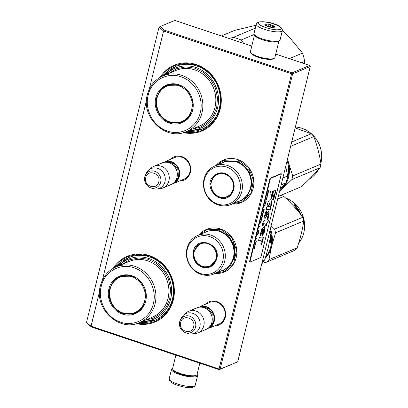 <?xml version="1.0" encoding="UTF-8"?>
<svg xmlns="http://www.w3.org/2000/svg" width="408" height="408" viewBox="0 0 408 408"><rect width="100%" height="100%" fill="white"/><g stroke="black" fill="none" stroke-linecap="round" stroke-linejoin="round"><path stroke-width="0.61" d="M198.936 234.962A23.067 21.216 67.2 0 1 220.662 229.021A23.067 21.216 67.2 0 1 236.65 255.036A23.067 21.216 67.2 0 1 215.113 273.472M216 165.49A23.067 21.216 67.2 0 1 237.721 159.554A23.067 21.216 67.2 0 1 253.71 185.564A23.067 21.216 67.2 0 1 232.178 204.005M170.462 159.365A12.633 11.618 67.2 0 1 181.876 156.641A12.633 11.618 67.2 0 1 190.674 170.513A12.633 11.618 67.2 0 1 179.556 181.019M160.104 77.326A35.649 32.788 67.2 0 1 196.299 64.561A35.649 32.788 67.2 0 1 220.651 107.044A35.649 32.788 67.2 0 1 183.33 132.626M205.362 304.281A12.633 11.618 67.2 0 1 216.776 301.563A12.633 11.618 67.2 0 1 225.573 315.435A12.633 11.618 67.2 0 1 214.455 325.936M113.179 268.367A35.649 32.788 67.2 0 1 149.374 255.602A35.649 32.788 67.2 0 1 173.726 298.085A35.649 32.788 67.2 0 1 136.405 323.666M149.231 89.321L163.562 30.988L291.582 73.761L219.065 369.005L91.04 326.232L99.583 291.45M102.311 280.357L146.508 100.409M173.793 157.967A11.791 10.848 67.2 0 1 174.695 157.534A11.791 10.848 67.2 0 1 181.988 157.304A11.791 10.848 67.2 0 1 190.215 168.065A11.791 10.848 67.2 0 1 183.829 179.28A11.791 10.848 67.2 0 1 182.886 179.617M187.16 131.238A33.971 31.248 -112.8 0 0 201.817 129.173A33.971 31.248 -112.8 0 0 220.208 96.874A33.971 31.248 -112.8 0 0 196.518 65.887A33.971 31.248 67.2 0 0 175.511 66.54A33.971 31.248 67.2 0 0 163.776 75.562M208.692 302.884A11.791 10.848 67.2 0 1 209.595 302.45A11.791 10.848 67.2 0 1 216.888 302.221A11.791 10.848 67.2 0 1 225.109 312.982A11.791 10.848 67.2 0 1 218.729 324.197A11.791 10.848 67.2 0 1 217.785 324.538M140.235 322.279A33.971 31.248 -112.8 0 0 154.897 320.214A33.971 31.248 -112.8 0 0 173.283 287.915A33.971 31.248 -112.8 0 0 149.593 256.928A33.971 31.248 67.2 0 0 128.586 257.581A33.971 31.248 67.2 0 0 116.851 266.603M219.065 369.005L219.499 369.464L220.126 369.133L292.643 73.884L292.082 72.843L164.373 30.172L163.562 30.988L159.018 27.178L86.501 322.427L87.19 323.416L91.463 326.997L91.04 326.232L86.501 322.427M219.499 369.464L219.173 369.668L91.463 326.997M291.582 73.761L292.21 73.43M164.373 30.172L160.099 26.591L159.018 27.178M219.173 369.668L237.4 361.942L220.126 369.133M292.643 73.884L310.243 66.494L237.721 361.738M310.243 66.494L309.677 65.453L292.082 72.843M256.673 56.692A8.925 2.198 13.8 0 0 259.019 57.594A8.925 2.198 13.8 0 0 266.975 59.221M160.099 26.591L174.838 20.4L251.777 46.109M275.721 54.106L309.677 65.453M216.964 165.087L223.752 160.298L237.772 159.859L248.635 167.729L253.587 180.545L250.803 193.601L241.312 202.103L233.136 203.597M199.9 234.559L206.688 229.765L220.713 229.332L231.576 237.201L236.523 250.017L233.738 263.073L224.247 271.575L216.072 273.069M161.038 76.811L167.015 70.156L174.568 65.571L185.293 63.245L196.355 64.892L205.612 69.671L213.231 77.117L218.499 86.532L220.922 97.033L220.269 107.625L216.597 117.315L210.263 125.2L201.853 130.524L193.29 132.707L184.35 132.32M114.112 267.852L120.095 261.197L127.643 256.612L138.373 254.286L149.43 255.933L158.686 260.712L166.306 268.158L171.579 277.573L173.997 288.074L173.344 298.666L169.677 308.356L163.338 316.236L154.928 321.565L146.365 323.748L137.425 323.36M165.77 161.481A11.74 10.802 -112.8 0 1 176.404 165A11.74 10.802 -112.8 0 1 179.367 176.358A11.74 10.802 67.2 0 1 174.762 182.886M168.764 161.619A11.409 10.491 -112.8 0 1 178.944 176.307A11.409 10.491 67.2 0 1 176.756 180.652M162.874 188.022A11.74 10.802 67.2 0 0 168.932 180.739A11.74 10.802 -112.8 0 0 165.352 168.754A11.74 10.802 -112.8 0 0 153.78 166.372L161.849 162.981A11.74 10.802 -112.8 0 1 173.42 165.368A11.74 10.802 -112.8 0 1 177.001 177.352A11.74 10.802 67.2 0 1 170.947 184.635L162.874 188.022A11.74 10.802 67.2 0 1 159.814 188.771L156.652 189.031A10.715 9.853 67.2 0 1 152.811 188.552L150.674 187.838A8.797 8.094 -112.8 0 0 160.655 182.213A8.797 8.094 -112.8 0 0 155.576 171.605A8.797 8.094 -112.8 0 0 145.37 175.216A8.797 8.094 -112.8 0 0 144.764 176.904M153.78 166.372A11.74 10.802 -112.8 0 0 151.108 168.035L148.706 170.111A10.715 9.853 -112.8 0 0 146.36 173.186L144.753 176.924C143.978 182.101 145.952 185.737 150.674 187.838M148.706 170.111A10.715 9.853 -112.8 0 1 160.517 169.794A10.715 9.853 -112.8 0 1 164.97 181.703A10.715 9.853 67.2 0 1 156.652 189.031M200.67 306.398A11.74 10.802 -112.8 0 1 211.303 309.917A11.74 10.802 -112.8 0 1 214.266 321.275A11.74 10.802 67.2 0 1 209.661 327.803M203.663 306.535A11.409 10.491 -112.8 0 1 213.843 321.224A11.409 10.491 67.2 0 1 211.655 325.569M197.773 332.943A11.74 10.802 67.2 0 0 203.832 325.66A11.74 10.802 -112.8 0 0 200.246 313.67A11.74 10.802 -112.8 0 0 188.68 311.289L196.748 307.897A11.74 10.802 -112.8 0 1 208.32 310.284A11.74 10.802 -112.8 0 1 211.9 322.269A11.74 10.802 67.2 0 1 205.841 329.552L197.773 332.943A11.74 10.802 67.2 0 1 194.713 333.688L191.551 333.948A10.715 9.853 67.2 0 1 187.711 333.469L185.569 332.755A8.797 8.094 -112.8 0 0 195.554 327.129A8.797 8.094 -112.8 0 0 190.475 316.521A8.797 8.094 -112.8 0 0 180.27 320.132A8.797 8.094 -112.8 0 0 179.663 321.82M188.68 311.289A11.74 10.802 -112.8 0 0 186.002 312.951L183.605 315.027A10.715 9.853 -112.8 0 0 181.259 318.102L179.653 321.841C178.877 327.017 180.846 330.653 185.569 332.755M183.605 315.027A10.715 9.853 -112.8 0 1 195.417 314.711A10.715 9.853 -112.8 0 1 199.869 326.624A10.715 9.853 67.2 0 1 191.551 333.948M278.929 40.948A12.582 3.101 -166.2 0 1 262.232 39.678A12.582 3.101 -166.2 0 1 254.541 34.955M278.96 40.938L274.849 57.661A12.582 3.101 -166.2 0 1 274.263 58.329A12.582 3.101 -166.2 0 1 258.08 56.574A12.582 3.101 -166.2 0 1 250.629 52.525A12.582 3.101 -166.2 0 1 250.415 51.658L254.521 34.935M274.263 58.329L273.294 58.874A11.74 2.892 -166.2 0 1 258.193 57.232A11.74 2.892 -166.2 0 1 251.236 53.453L250.629 52.525M175.858 355.195L172.584 368.536A12.582 3.101 13.8 0 0 172.798 369.398L173.405 370.331A11.74 2.892 13.8 0 0 180.361 374.111A11.74 2.892 13.8 0 0 195.463 375.748L196.432 375.202A12.582 3.101 13.8 0 0 197.018 374.539L199.803 363.197M172.798 369.398A12.582 3.101 13.8 0 0 180.249 373.447A12.582 3.101 13.8 0 0 196.432 375.202M277.715 41.228A13.418 3.305 -166.2 0 1 262.716 39.041A13.418 3.305 -166.2 0 1 253.98 33.619L256.311 24.143A13.418 3.305 -166.2 0 0 265.047 29.57A13.418 3.305 -166.2 0 0 280.041 31.753A13.418 3.305 -166.2 0 0 282.372 30.549L280.046 40.02A13.418 3.305 13.8 0 1 277.715 41.228M279.092 29.626C271.228 31.064 251.343 22.873 260.365 21.91C268.235 20.471 288.114 28.662 279.092 29.626M265.715 24.113A5.034 1.239 -166.2 0 1 271.922 25.133A5.034 1.239 -166.2 0 1 274.38 27.234A5.034 1.239 -166.2 0 1 273.743 27.423A5.034 1.239 -166.2 0 1 268.724 26.785A5.034 1.239 -166.2 0 1 264.93 24.914A5.034 1.239 -166.2 0 1 265.715 24.113M273.814 27.407A4.361 1.076 13.8 0 0 273.743 27.147L273.671 27.428M265.348 25.332A4.361 1.076 -166.2 0 1 265.608 25.092L265.822 24.358L266.791 24.924A4.361 1.076 13.8 0 1 268.903 25.153L270.091 24.817L270.958 25.673A4.361 1.076 13.8 0 1 272.865 26.459L273.952 26.408L273.743 27.147M265.822 24.358L265.552 25.469M266.791 24.924L266.531 25.995M268.903 25.153L268.52 26.724M270.958 25.673L270.575 27.219M272.865 26.459L272.62 27.458M270.091 24.817L269.555 26.999M265.608 25.092L265.521 25.454M172.625 368.363A13.418 3.305 13.8 0 0 171.533 369.281A13.418 3.305 13.8 0 0 177.123 373.565A13.418 3.305 -166.2 0 0 190.266 376.849A13.418 3.305 -166.2 0 0 197.6 375.686A13.418 3.305 -166.2 0 0 197.059 374.365M256.035 25.25L234.569 30.411L221.381 35.95M269.076 22.369A46.13 42.432 67.2 0 1 276.889 24.98L276.955 25.046M289.323 58.65L302.507 53.111L290.603 38.709L282.428 30.243M243.724 43.416L241.108 40.01A46.13 42.432 67.2 0 0 237.247 38.51A46.13 42.432 -112.8 0 0 233.294 37.398L228.949 38.48M233.294 37.398L255.326 28.142M241.108 40.01L254.194 34.512M301.614 62.761L304.684 61.47A46.13 42.432 67.2 0 0 302.507 53.111M304.322 63.663L304.684 61.47M167.209 85.313A19.88 18.284 -112.8 0 0 160.726 90.443M169.514 123.088C159.625 120.069 153.066 107.936 155.831 97.777C158.095 87.45 169.167 81.207 178.928 84.757C188.822 87.776 195.381 99.909 192.612 110.068C190.352 120.391 179.28 126.633 169.514 123.088M169.932 122.502C160.273 119.554 153.872 107.712 156.575 97.798L160.313 90.316L166.831 85.466L179.122 85.083L188.644 91.984L192.984 103.219L190.546 114.668L182.223 122.12L169.932 122.502M166.194 74.547A32.543 29.932 67.2 0 1 202.868 70.895A32.543 29.932 67.2 0 1 217.571 107.88A32.543 29.932 -112.8 0 1 189.577 130.223M168.56 85.012A19.88 18.284 67.2 0 1 169.045 84.716M183.763 121.202A19.88 18.284 -112.8 0 0 184.314 121.069M192.153 129.142L200.486 127.097L207.743 122.522L213.297 115.821L216.663 107.574L217.515 97.828L215.429 88.103L210.615 79.371L203.556 72.512L194.953 68.207L185.671 66.902L176.644 68.712L168.769 73.466M166.673 85.823A20.293 18.666 67.2 0 1 167.479 85.211M181.861 121.982A20.293 18.666 -112.8 0 0 182.866 121.839M148.165 95.217C151.485 79.835 168.606 71.053 182.789 77.479C195.835 82.589 203.975 98.955 200.282 112.628C196.962 128.005 179.841 136.787 165.658 130.366C152.612 125.256 144.473 108.89 148.165 95.217M174.4 122.992A19.88 18.284 -112.8 0 0 182.606 121.956M178.775 85.823A19.176 17.641 67.2 0 1 191.663 109.66A19.176 17.641 67.2 0 1 169.912 121.921A19.176 17.641 -112.8 0 1 157.024 98.083A19.176 17.641 -112.8 0 1 178.775 85.823M163.807 75.546L175.629 66.489M201.94 129.122L187.19 131.223M120.284 276.354A19.88 18.284 -112.8 0 0 113.801 281.484M122.594 314.129C112.7 311.11 106.141 298.972 108.911 288.818C111.17 278.491 122.242 272.248 132.008 275.798C141.897 278.817 148.456 290.95 145.692 301.109C143.427 311.431 132.355 317.674 122.594 314.129M123.007 313.543C113.353 310.595 106.947 298.753 109.65 288.839L113.388 281.352L119.906 276.507L132.197 276.124L141.724 283.025L146.064 294.26L143.621 305.709L135.298 313.16L123.007 313.543M119.269 265.588A32.543 29.932 67.2 0 1 155.943 261.936A32.543 29.932 67.2 0 1 170.646 298.921A32.543 29.932 -112.8 0 1 142.652 321.264M121.635 276.053A19.88 18.284 67.2 0 1 122.12 275.757M136.838 312.242A19.88 18.284 -112.8 0 0 137.389 312.11M145.228 320.183L153.561 318.138L160.818 313.563L166.372 306.862L169.738 298.615L170.59 288.869L168.504 279.143L163.695 270.412L156.631 263.553L148.028 259.248L138.746 257.943L129.719 259.753L121.844 264.506M119.748 276.864A20.293 18.666 67.2 0 1 120.554 276.252M134.936 313.023A20.293 18.666 -112.8 0 0 135.941 312.88M101.24 286.258C104.56 270.876 121.681 262.094 135.864 268.52C148.915 273.63 157.049 289.996 153.357 303.669C150.037 319.046 132.916 327.828 118.733 321.407C105.687 316.297 97.548 299.931 101.24 286.258M127.474 314.033A19.88 18.284 -112.8 0 0 135.68 312.997M131.855 276.864A19.176 17.641 67.2 0 1 144.738 300.701A19.176 17.641 67.2 0 1 122.987 312.962A19.176 17.641 -112.8 0 1 110.099 289.124A19.176 17.641 -112.8 0 1 131.855 276.864M116.882 266.587L128.704 257.53M155.014 320.163L140.265 322.264M213.527 176.113C219.152 171.462 224.828 171.753 230.556 176.99C235.283 183.238 235.35 189.251 230.744 195.019C220.417 206.672 202.133 186.594 213.527 176.113M213.869 176.307L217.388 173.915L224.278 173.415L230.459 177.159C235.064 183.248 235.125 189.103 230.642 194.723L227.129 197.115L219.188 197.304L212.66 192.046L210.569 183.773L213.869 176.307M287.105 160.696A28.096 25.847 67.2 0 1 286.518 181.178M285.478 183.36A28.096 25.847 67.2 0 1 281.219 189.184A28.096 25.847 67.2 0 1 279.771 190.541M281.168 184.85L285.947 182.84L280.133 189.072M285.707 166.382L287.64 175.955A31.034 28.545 67.2 0 1 285.947 182.84M282.861 177.964L287.64 175.955M231.01 204.49L239.69 200.848A20.885 19.212 -112.8 0 0 245.524 196.875A20.885 19.212 67.2 0 0 247.534 170.753A20.885 19.212 67.2 0 0 223.513 162.338L214.838 165.98A20.885 19.212 67.2 0 1 238.853 174.4A20.885 19.212 67.2 0 1 236.844 200.522A20.885 19.212 -112.8 0 1 231.01 204.49A20.885 19.212 -112.8 0 1 206.994 196.075A20.885 19.212 -112.8 0 1 209.003 169.947A20.885 19.212 67.2 0 1 214.838 165.98M209.054 171.202A19.625 18.054 -112.8 0 0 209.345 198.604A19.625 18.054 -112.8 0 0 235.217 199.93A19.625 18.054 67.2 0 0 234.926 172.533A19.625 18.054 67.2 0 0 209.054 171.202M217.755 173.772L214.598 176.001L213.19 177.761M221.447 197.416L227.486 196.957M221.33 163.251L224.415 161.583L237.818 161.272L248.829 170.141L252.363 184.095L246.784 196.697L240.858 200.731L237.507 201.761M279.556 191.408A28.519 26.229 67.2 0 0 281.862 189.338L291.837 179.591A31.87 29.315 67.2 0 0 292.73 175.955L288.451 162.496A28.519 26.229 67.2 0 1 281.862 189.338L279.46 191.821M287.558 158.845L288.451 162.496A28.519 26.229 -112.8 0 0 287.441 159.324M292.73 175.955L320.974 164.093A31.87 29.315 67.2 0 1 320.081 167.729C314.823 173.64 308.637 179.943 301.527 186.635L278.338 196.376M290.629 146.329L313.818 136.593C317.128 145.37 319.515 154.535 320.974 164.093M291.837 179.591L320.081 167.729M291.7 141.974L311.243 133.763L295.157 127.908M311.243 133.763A31.87 29.315 -112.8 0 1 312.569 135.14A31.87 29.315 67.2 0 1 313.818 136.593M295.372 127.026A28.096 25.847 -112.8 0 1 313.813 136.094A28.096 25.847 67.2 0 1 320.851 163.322M318.49 169.493A28.096 25.847 67.2 0 1 309.106 179.301M214.22 176.715A12.036 11.067 67.2 0 1 230.087 177.531A12.036 11.067 67.2 0 1 230.265 194.33A12.036 11.067 -112.8 0 1 214.399 193.514A12.036 11.067 -112.8 0 1 214.22 176.715M230.699 194.672A12.373 11.378 -112.8 0 1 227.562 196.707C216.296 202.139 205.142 184.758 214.368 176.353L217.984 173.895A12.373 11.378 67.2 0 1 221.626 173.084M216.74 258.932C214.236 266.087 209.35 268.841 202.088 267.194C195.177 264.103 192.285 258.754 193.407 251.139C196.539 235.212 221.315 243.494 216.74 258.932M216.556 258.784L210.064 266.587L202.286 266.827C195.554 263.818 192.739 258.606 193.831 251.19L200.323 243.387L206.764 242.786L212.721 245.942L216.357 251.884L216.556 258.784M270.04 230.163A28.096 25.847 67.2 0 1 270.8 246.57A28.096 25.847 67.2 0 1 265.69 256.933M269.8 240.516L270.157 240.363L270.152 241.001L269.622 241.49A28.096 25.847 67.2 0 1 269.596 242.133L270.239 241.47L270.356 241.811L269.923 241.439L269.601 241.959M270.157 240.363L269.831 240.353M269.647 231.764A28.096 25.847 67.2 0 1 269.861 232.54L269.632 232.596M269.821 233.31L270.086 233.473A28.096 25.847 67.2 0 1 270.815 239.057L270.586 239.052M269.938 233.264L269.872 233.519M270.382 237.257A27.764 25.536 67.2 0 1 270.422 237.726M270.295 237.777L270.509 237.793A28.096 25.847 67.2 0 1 270.591 239.149L270.815 239.057M270.285 237.849A28.096 25.847 67.2 0 1 270.351 238.935L270.121 238.935M270.514 239.7A27.764 25.536 67.2 0 1 270.519 240.169M270.499 241.123A27.764 25.536 67.2 0 1 270.489 241.327L270.254 241.689M269.907 239.955L270.825 239.567A28.096 25.847 67.2 0 1 270.805 241.363L270.489 241.327M270.606 240.174A28.096 25.847 67.2 0 1 270.596 240.98L270.366 241.179A28.096 25.847 67.2 0 0 270.382 240.271L270.295 240.159A27.764 25.536 67.2 0 1 270.295 240.266M270.382 240.271L270.07 240.251A27.764 25.536 67.2 0 1 270.07 240.358M270.31 241.806L270.693 241.669L270.382 241.633M270.611 242.128L270.54 243.005L270.637 242.128M270.805 241.363L270.693 241.669M269.861 232.54L269.831 232.83M268.209 237.609L270.484 236.655A31.034 28.545 -112.8 0 0 269.53 232.239M270.484 236.655L268.178 247.952L264.823 259.697A31.034 28.545 67.2 0 1 262.012 262.849M262.553 260.651L264.823 259.697M213.95 273.962L222.625 270.315A20.885 19.212 67.2 0 0 233.401 257.361A20.885 19.212 -112.8 0 0 227.032 236.043A20.885 19.212 -112.8 0 0 206.453 231.805L197.773 235.452A20.885 19.212 -112.8 0 0 186.997 248.401A20.885 19.212 67.2 0 0 193.372 269.724A20.885 19.212 67.2 0 0 213.95 273.962A20.885 19.212 67.2 0 0 224.721 261.008A20.885 19.212 -112.8 0 0 218.351 239.69A20.885 19.212 -112.8 0 0 197.773 235.452M222.799 260.957A19.625 18.054 -112.8 0 0 209.61 236.564A19.625 18.054 -112.8 0 0 187.349 249.115A19.625 18.054 67.2 0 0 200.537 273.508A19.625 18.054 67.2 0 0 222.799 260.957M204.377 266.888L210.431 266.424M200.685 243.244L196.121 247.243M270.489 242.434L270.652 242.734L270.698 242.342M204.265 232.723L207.356 231.056L218.219 230.041L228.271 235.365L234.406 245.392L234.748 257.03L230.755 265.022L223.793 270.198L220.442 271.233M280.75 195.366A31.87 29.315 67.2 0 1 282.101 195.779A31.87 29.315 -112.8 0 1 283.83 196.416C291.082 202.975 297.406 209.921 302.807 217.255A31.87 29.315 -112.8 0 1 303.781 220.988C302.512 229.531 300.319 238.461 297.197 247.784L268.954 259.646A31.87 29.315 -112.8 0 1 266.434 262.211L294.678 250.349A31.87 29.315 -112.8 0 0 297.197 247.784M265.261 258.325A28.519 26.229 -112.8 0 0 271.544 246.539L268.954 259.646M261.89 263.339L266.434 262.211M271.096 225.874L274.564 229.118A31.87 29.315 -112.8 0 1 275.538 232.851L271.544 246.539A28.519 26.229 -112.8 0 0 270.377 228.791M275.538 232.851L303.781 220.988M274.564 229.118L302.807 217.255M277.695 198.997L283.83 196.416M298.702 243.071A28.096 25.847 -112.8 0 0 285.529 197.987M297.269 208.463L296.458 208.111A27.764 25.536 -112.8 0 0 294.28 205.627L294.148 205.581M295.764 207.754L296.738 208.59L297.509 208.264L296.692 207.912A28.096 25.847 -112.8 0 0 294.489 205.392L294.28 205.627M295.943 207.596A28.096 25.847 -112.8 0 0 293.684 205.117L294.489 205.392M300.976 214.838A28.096 25.847 -112.8 0 0 300.308 213.359L299.946 213.522M300.37 214.062A28.096 25.847 -112.8 0 0 300.084 213.45M298.294 211.482L298.676 211.319A28.096 25.847 -112.8 0 1 299.079 212.032L298.855 212.165M299.467 211.869A27.764 25.536 -112.8 0 1 299.61 212.129L299.88 211.976A28.096 25.847 -112.8 0 0 297.891 208.789L296.545 209.08L296.902 209.59L297.427 209.37A28.096 25.847 -112.8 0 1 298.223 210.574L298.447 210.482A28.096 25.847 -112.8 0 0 297.651 209.273L297.932 209.263A28.096 25.847 -112.8 0 1 298.804 210.599L298.544 210.768A27.764 25.536 -112.8 0 0 298.513 210.722M297.646 208.615L296.59 209.151M297.401 208.809L297.646 208.978A27.764 25.536 -112.8 0 1 297.809 209.207M299.059 211.155A27.764 25.536 -112.8 0 0 298.748 210.635M299.696 213.211A28.096 25.847 -112.8 0 0 299.65 213.119L299.625 212.843L300.324 212.833L299.6 212.889M300.115 212.639L299.839 212.787M300.206 213.292A27.764 25.536 -112.8 0 0 300.048 212.976M301.522 215.552A28.096 25.847 -112.8 0 0 300.324 212.833M298.901 211.227A28.096 25.847 -112.8 0 1 299.304 211.941L299.176 211.216L298.692 211.354M299.304 211.941L299.038 212.094A27.764 25.536 -112.8 0 0 299.023 212.068M299.61 212.129L299.635 212.395M298.544 210.768L297.922 211.028M298.804 210.599L297.886 210.987M299.88 211.976L299.171 212.558M294.357 204.694L296.08 205.907L295.275 205.612A28.096 25.847 -112.8 0 1 297.427 208.156L296.692 207.84A28.096 25.847 -112.8 0 0 294.479 205.326L293.582 205.02L294.357 204.694L293.785 205.086M295.275 205.612L295.06 205.836A27.764 25.536 -112.8 0 1 296.84 207.901M294.306 205.596A27.764 25.536 -112.8 0 0 294.27 205.561L294.051 205.484M295.224 205.663L294.158 204.928M216.046 258.621A12.036 11.067 67.2 0 1 202.399 266.317A12.036 11.067 67.2 0 1 194.31 251.359A12.036 11.067 -112.8 0 1 207.963 243.668A12.036 11.067 -112.8 0 1 216.046 258.621M213.608 264.16L213.614 264.16A12.373 11.378 67.2 0 1 210.502 266.174C201.929 270.244 191.556 260.462 194.31 251.246C195.299 247.534 197.503 244.902 200.92 243.362A12.373 11.378 -112.8 0 1 204.556 242.551M254.225 248.661L254.159 248.054M254.209 248.069L254.327 248.911L254.76 247.146L254.011 247.921M268.26 190.669L267.745 192.765L268.367 192.255L268.867 190.414L268.26 190.669M268.245 192.948L267.556 193.535L268.245 192.948M268.056 193.724L267.23 194.861L267.51 195.927L267.255 195.049L268.056 193.724M267.077 197.696L267.271 196.574L266.924 196.62L266.46 198.747L267.016 197.671M266.674 199.349L266.755 199.017L266.149 199.272L265.659 201.256L266.572 199.094M264.466 206.111L265.21 205.306L264.93 204.24L264.466 206.111M263.216 211.538L263.639 211.359L264.236 209.279L263.629 209.534L263.216 211.538M263.491 211.966L263.461 212.42L263.491 211.966M263.135 213.746L262.747 213.119L262.206 215.327L263.027 214.19L262.711 213.256M261.686 217.571L261.763 217.887L262.109 217.591L262.701 215.511L262.094 215.766L261.686 217.571M261.038 220.218L261.11 220.534L261.462 220.238L262.053 218.158L261.446 218.413L261.038 220.218M259.712 226.267L259.524 227.037L259.712 226.267M256.295 241.602L255.607 242.189L256.295 241.602M254.791 245.55L254.628 246.162L255.02 245.851L255.398 244.254L255.076 245.58L255.219 244.331L254.791 245.55M265.577 203.566L266.159 201.445L265.878 202.353L265.333 202.582L265.251 202.914L265.797 202.684L265.577 203.566M260.253 223.268L261.186 221.692L260.794 221.059L260.253 223.268M255.495 243.03L255.199 243.846L255.836 243.132L255.913 242.459L255.495 243.03M258.121 232.279L258.672 230.464L258.652 231.856L258.947 230.051L258.121 232.279M257.825 233.141L257.392 234.906L258.193 233.881L258.514 232.555L257.825 233.141M256.856 237.905L256.668 238.675L256.856 237.905M254.521 246.6L255.127 246.345L254.521 246.6M258.621 240.297L260.483 240.261C261.467 240.164 261.554 241.439 260.738 244.076L261.661 244.443C262.395 242.347 262.584 240.807 262.232 239.817L262.946 239.425L263.491 237.028L259.355 237.303L258.585 240.429L260.584 240.22M260.09 235.982L261.054 234.804L262.783 229.679L262.466 235.707L265.093 230.857L264.593 226.578L261.579 228.944L260.09 235.982M268.071 215.24L266.919 219.948L264.94 220.121C263.517 220.754 262.64 222.753 262.319 226.119L263.165 225.762C263.236 224.4 263.578 223.548 264.185 223.201L266.149 223.079L265.481 225.813L266.353 225.838L267.051 222.998L267.923 222.936L268.408 219.876L267.806 219.917L269.061 214.827L269.04 210.656L267.25 212.94L265.71 215.873L266.812 211.324L266.215 210.722L264.619 215.659L264.869 218.836L268.184 213.588L268.071 215.24M266.75 209.513L270.361 209.319L271.835 203.021L270.999 199.792L270.428 199.772C269.244 198.721 266.399 205.03 267.408 206.831L266.745 207.198L266.108 209.783L267.832 209.182L270.06 209.217L271.509 203.108L270.851 199.757M271.825 198.288L272.891 193.953L272.641 190.903L270.677 191.041L269.907 194.167L271.871 194.035L270.835 198.257L271.825 198.288L271.524 198.191L272.59 193.856L272.35 190.924M275.854 190.679L273.671 190.832L272.901 193.953L274.064 193.887L272.554 200.042L273.544 200.073L275.854 190.679M249.9 262.099L260.819 257.509L281.377 173.834L270.453 178.418L249.9 262.099L249.446 261.946L269.999 178.265L270.453 178.418M268.464 192.02L268.163 192.163M268.163 193.28L268.061 193.025M267.587 193.407L268.01 193.229M267.592 195.595L267.169 195.106M267 197.977L266.399 198.364M266.541 198.416L267.118 196.722M266.098 199.476L266.521 199.298M265.317 204.867L264.894 204.377M263.986 209.61L264.053 209.355M263.828 210.885L263.226 211.273M262.512 214.644L262.762 213.624M262.456 215.847L262.517 215.587M261.809 218.494L261.87 218.234M261.645 219.764L261.043 220.157M256.214 241.934L256.112 241.679M255.638 242.061L256.061 241.883M255.071 245.728L254.781 245.687M265.797 202.684L265.282 202.786M261.186 221.692L260.763 221.202M255.683 243.194L255.398 243.204M258.866 230.382L258.575 230.387M258.111 234.161L257.81 234.309M254.485 246.753L254.908 246.575M260.176 240.159L260.579 240.225M262.946 239.425L262.645 239.323L263.16 237.048M262.232 239.817L261.926 239.715L262.645 239.323M261.36 244.341C262.099 242.255 262.288 240.71 261.926 239.715M260.049 235.559L260.748 234.702L261.207 231.591L262.477 229.587L262.783 229.679M261.054 234.804L260.748 234.702M262.329 235.63L264.787 230.77L264.445 226.537M264.731 218.754L267.877 213.491L268.184 213.588M266.812 211.324L266.149 210.859M265.44 215.786L266.511 211.222M269.061 214.827L268.755 214.725L268.882 210.635M267.806 219.917L267.505 219.815L268.755 214.725M267.923 222.936L267.623 222.834L268.087 219.897M267.051 222.998L267.623 222.834M266.353 225.838L266.052 225.736L266.75 222.895M265.501 225.721L266.052 225.736M266.149 223.079L263.884 223.1C263.288 223.385 262.946 224.237 262.859 225.665L263.165 225.762M262.334 225.884L262.859 225.665M266.169 209.528L266.45 209.411M270.361 209.319L270.06 209.217M272.891 193.953L272.59 193.856M270.856 198.166L271.524 198.191M271.871 194.035L269.938 194.04M273.544 200.073L273.243 199.976L275.517 190.699M272.575 199.951L273.243 199.976M274.064 193.887L272.932 193.836M269.999 178.265L280.918 173.68L281.377 173.834M268.362 190.857L268.724 190.771L268.413 191.989M266.827 196.794L267.163 196.916L266.934 197.951M263.578 209.738L264.073 209.641L263.762 210.859M262.048 215.97L262.543 215.873L262.166 217.27L261.696 217.505M261.395 218.617L261.895 218.525L261.584 219.744M258.014 232.999L258.371 232.917L258.06 234.136M263.007 232.891L263.216 229.454L263.752 229.561L263.262 229.464M268.122 206.198L269.821 202.72L270.121 202.822L270.239 206.259L268.729 206.331M268.27 191.898L268.377 190.801M264.986 204.76L265.21 205.107L264.741 205.749L264.94 204.745M263.379 210.824L263.558 209.809M263.624 209.829L264.073 209.641M262.803 213.639L263.033 213.991L262.558 214.634M261.849 217.056L262.028 216.041M262.094 216.067L262.543 215.873M261.197 219.708L261.375 218.693M261.441 218.714L261.895 218.525M254.857 245.524L254.857 245.244M254.898 245.259L254.939 244.912M255.127 244.616L254.944 245.682M260.855 221.58L261.079 221.932L260.61 222.574L260.809 221.57M257.917 234.044L258.024 232.948M263.216 229.454L263.517 229.556C264.394 229.393 264.481 230.408 263.772 232.616L263.282 232.983L263.568 229.566M268.811 206.356L268.423 206.31L270.121 202.822M145.778 177.582C143.228 186.16 157.009 190.76 158.743 181.912C161.287 173.334 147.512 168.728 145.778 177.582M180.673 322.499C178.128 331.077 191.908 335.677 193.642 326.828C196.187 318.25 182.412 313.65 180.673 322.499M195.274 385.157C193.101 389.895 182.662 387.029 175.088 384.453C168.718 381.149 169.82 381.827 169.208 378.757A13.418 3.305 13.8 0 0 174.797 383.035A13.418 3.305 13.8 0 0 187.94 386.325A13.418 3.305 13.8 0 0 195.274 385.157L197.6 375.686M214.965 107.375A30.197 27.775 -112.8 0 0 205.754 76.556A30.197 27.775 -112.8 0 0 176.001 70.426L163.016 75.878A30.197 27.775 67.2 0 1 192.77 82.008A30.197 27.775 67.2 0 1 201.98 112.827A30.197 27.775 67.2 0 1 186.4 131.554L199.385 126.103A30.197 27.775 -112.8 0 0 214.965 107.375M189.766 115.923A19.625 18.054 67.2 0 1 182.549 121.712L184.799 120.768M176.496 84.42A19.625 18.054 -112.8 0 0 167.351 85.522L169.595 84.578M168.04 298.416A30.197 27.775 -112.8 0 0 158.829 267.597A30.197 27.775 -112.8 0 0 129.076 261.467L116.091 266.919A30.197 27.775 67.2 0 1 145.845 273.049A30.197 27.775 67.2 0 1 155.055 303.868A30.197 27.775 67.2 0 1 139.48 322.595L152.464 317.144A30.197 27.775 -112.8 0 0 168.04 298.416M142.841 306.964A19.625 18.054 67.2 0 1 135.629 312.752L137.873 311.809M129.571 275.461A19.625 18.054 -112.8 0 0 120.426 276.563L122.67 275.619M231.53 160.981A20.522 18.875 67.2 0 1 249.788 173.956A20.522 18.875 67.2 0 1 246.269 196.07M214.47 230.449A20.522 18.875 -112.8 0 1 233.855 256.928A20.522 18.875 67.2 0 1 229.204 265.542M270.081 241.929L269.765 241.888M264.185 223.201L263.884 223.1M268.132 209.284L267.832 209.182M184.732 178.842L174.389 183.187M175.639 157.192L165.296 161.537M219.631 323.763L209.289 328.103M210.538 302.109L200.19 306.454M204.23 330.23L210.008 327.491L213.292 321.866L212.869 314.558L208.493 308.652L201.746 306.352L195.136 308.575M169.335 185.314L175.109 182.58L178.388 176.955L177.975 169.641L173.599 163.741L166.846 161.435L160.237 163.659M282.372 30.549C282.52 25.112 269.56 21.624 259.743 21.828C258.014 21.956 256.872 22.731 256.311 24.143M169.208 378.757L171.533 369.281M186.4 131.554C166.071 141.403 140.597 117.239 147.349 94.692C149.736 85.762 154.958 79.489 163.016 75.878M167.351 85.522C151.613 91.173 153.796 117.642 170.126 122.114C174.369 123.486 178.51 123.354 182.549 121.712M139.48 322.595C119.146 332.444 93.672 308.28 100.424 285.733C102.811 276.803 108.033 270.53 116.091 266.919M120.426 276.563C104.688 282.214 106.871 308.683 123.201 313.155C127.444 314.527 131.585 314.395 135.629 312.752M265.409 215.776L265.71 215.873M263.537 229.546L263.231 229.449M262.976 232.881L263.282 232.983M268.117 206.208L268.423 206.31"/></g></svg>
